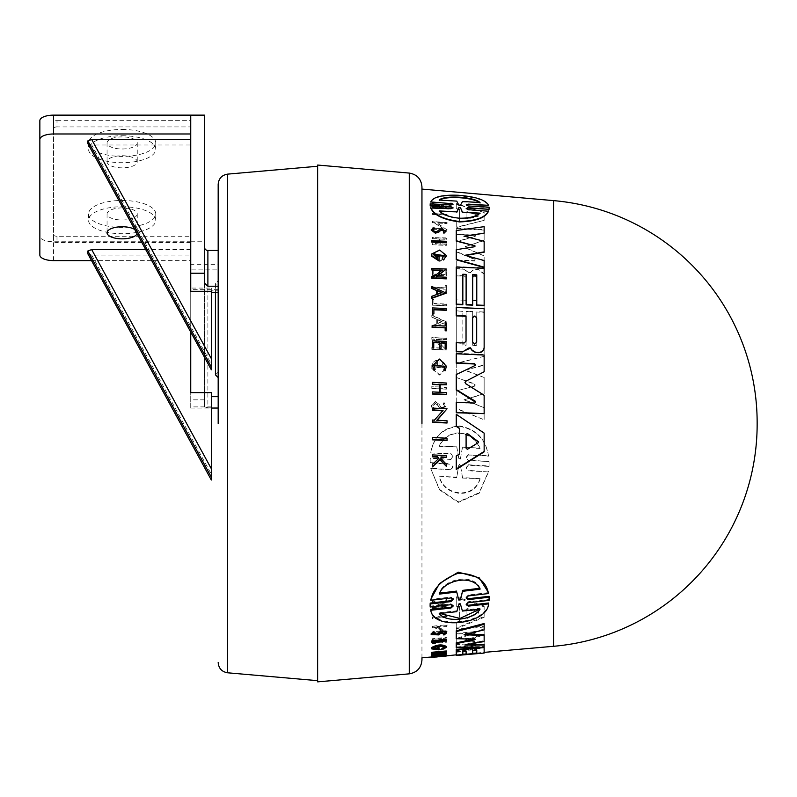 <?xml version="1.0" encoding="UTF-8"?>
<svg xmlns="http://www.w3.org/2000/svg" width="797" height="797" viewBox="0 0 797 797"><rect width="100%" height="100%" fill="white"/><g stroke="black" fill="none" stroke-linecap="round" stroke-linejoin="round"><path stroke-width="0.6" stroke-dasharray="3.98 2.99" d="M421.952 657.824L421.952 189.088M218.179 423.456L218.179 184.376L218.179 423.456M432.522 437.463L447.047 438.639L447.047 440.592M433.897 309.435L433.897 314.197M432.522 307.921L446.33 308.877L446.33 310.332M432.522 325.465L445.164 326.372M445.164 322.934L446.33 323.333L446.33 330.825M443.929 369.928L445.035 366.251M433.957 365.753L435.162 369.659M432.522 366.042L439.575 359.397L446.469 366.68M432.522 464.382L438.689 458.504M432.522 454.888L446.33 456.093L446.33 457.637M441 459.002L446.33 464.761L446.33 466.773M433.747 342.292L433.747 348.06M432.522 340.817L446.33 341.783L446.33 348.628M441.05 342.62L441.05 348.389M432.522 384.453L432.522 382.729L446.33 383.377L446.33 385.1M440.183 392.652L446.33 392.941L446.33 394.704M432.522 391.915L439.366 392.612M432.522 420.029L434.415 420.517L443.042 410.435M432.522 408.094L447.047 409.19M437.164 420.258L447.047 421.145L447.047 423.018M459.58 454.38L456.253 455.984M456.253 414.33L484.148 433.518L484.148 451.859M431.815 256.275L431.815 254.283L439.655 250.417L446.39 255.947M442.225 258.646L444.138 255.478M433.927 255.02L437.583 259.105M437.583 256.325L439.037 256.754L439.037 260.978M432.721 230.034L435.321 232.176L437.453 231.578L439.715 229.656L446.33 231.269M443.331 232.316L444.616 230.811M431.147 230.343L433.986 228.032L434.495 228.978M431.815 240.634L446.33 241.69L446.33 242.776M456.253 267.035L484.148 268.639L484.148 305.679M472.681 274.676L472.681 305.181M462.838 274.238L462.838 304.743M465.677 255.528L484.148 260.878L484.148 267.493M456.253 266.955L484.148 268.2L484.148 255.927L465.657 248.006L465.657 246.482L484.148 240.604L484.148 230.084L456.282 228.649L456.253 234.328L474.763 235.264L475.191 236.4L456.253 241.929L456.253 251.812L475.191 259.732L474.763 260.998L456.253 260.151L456.253 266.955L456.253 259.443M456.253 249.73L474.444 247.06L475.171 246.054M474.444 246.691L474.444 245.725M456.253 230.532L484.148 227.055L484.148 233.541M464.98 236.38L484.148 241.621L484.148 252.231M430.171 205.965L430.181 204.241L450.953 205.427L453.075 204.162M430.759 202.408C433.16 197.377 442.335 195.175 458.265 195.803C475.929 197.188 486.011 200.515 488.501 205.795M466.195 204.919L468.317 206.423L489.089 207.628L489.089 209.292M466.185 208.545L468.327 210.109L488.501 211.235M430.759 208.037L450.933 209.153L453.075 207.808M431.815 276.589L433.707 277.017L441.887 270.432M431.815 268.38L446.33 269.376M436.547 276.798L446.33 277.575L446.33 278.86M431.815 288.464L431.815 286.8L446.32 293.147M431.815 298.317L431.815 296.614L436.766 294.84M456.253 315.871L456.253 343.009L464.073 343.348L466.036 341.574M456.253 304.454L456.253 307.772L484.148 308.997L484.148 347.691M456.253 374.57L475.191 365.783L475.679 364.807M456.253 353.788L484.148 355.392L484.148 372.109M465.657 381.673L464.99 382.799L465.657 383.995L484.148 395.611L484.148 414.032M456.253 402.615L474.763 403.431L475.679 402.266M453.075 606.148L453.075 605.272L450.933 603.807L430.171 606.138L430.121 605.082M453.075 599.553L453.075 598.647L450.953 597.033L430.759 599.384M488.501 592.609L468.327 594.99L466.195 597.122L466.195 598.029M489.149 597.919L489.089 599.493L468.327 601.845L466.185 603.807L466.185 604.694M488.501 603.01C487.953 623.254 433.518 630.138 430.759 609.406M446.33 639.513L446.33 640.15L431.815 641.515L431.815 640.878M446.33 632.459L443.949 634.302L443.331 633.655L444.616 632.619L440.88 632.429L438.788 634.143L431.147 633.784M434.495 632.25L432.721 634.392M446.32 655.084L431.815 656.758L436.766 656.09L431.815 655.762M438.729 652.683L442.325 651.657L431.815 652.275M446.33 650.97L436.118 653.789L440.193 653.43M446.33 652.882L431.815 654.168M439.037 647.622L439.037 649.166L431.815 648.22L431.815 648.937M431.815 648.15L431.815 647.423M446.39 646.506L443.63 648.34L442.225 648.001M443.979 647.074L444.138 646.706C440.671 645.062 437.274 645.371 433.927 647.642L433.927 648.35M437.583 648.469L437.583 647.752M472.681 654.038L472.681 653.351L466.115 653.929L472.681 653.381M466.115 650.322L466.115 651.029L466.115 650.322L462.838 650.621L462.838 651.318L462.838 650.621M462.838 654.895L462.838 654.207L456.253 654.785L462.838 654.247M456.253 650.113L456.253 649.406M479.117 647.353L484.148 646.905L484.148 652.344L476.775 652.992L476.775 653.679M476.775 649.376L476.775 650.073L476.775 649.376L472.681 649.744L472.681 650.442L472.681 649.744M456.253 631.593L456.253 630.826M484.148 623.513L484.148 629.102L464.053 633.974L466.733 634.093M484.148 634.811L484.148 640.649L464.88 644.355L468.696 644.355M484.148 644.315L484.148 646.556L456.253 646.915L456.253 647.632M456.253 643.548L456.253 642.82M474.414 639.174L475.171 638.736L474.444 638.437L456.253 637.949L456.253 638.696M446.33 654.985L446.33 654.198L432.522 655.752L446.33 654.985L446.33 655.672L432.522 656.887L446.33 655.682L431.815 656.957M476.775 653.022L484.148 652.374L484.148 648.419L478.718 647.812L470.389 649.435L456.253 649.824L456.253 651.548L466.036 651L466.036 653.779L456.253 654.636L456.253 655.513M475.689 632.011L475.191 633.197L475.689 632.768L474.763 632.429L474.763 631.672L475.689 632.768M475.689 645.032L474.763 645.371L474.763 646.078L475.689 645.749L475.689 645.032L475.689 645.749M475.171 638.736L475.171 639.473M444.138 646.706L444.138 647.423M443.63 648.34L443.63 649.047M444.616 632.619L444.616 633.386M443.949 634.302L443.949 635.06M445.035 646.985C441.408 649.246 437.712 649.585 433.957 647.991L435.162 646.875L433.957 648.708C437.712 650.292 441.399 649.953 445.035 647.692L443.929 646.108L445.035 647.692M433.957 647.991L433.957 648.708M435.162 646.875L434.046 646.706L432.522 648.12C437.244 650.103 441.897 649.675 446.469 646.855L446.469 647.562L445.075 646.467L443.929 646.835M432.522 648.12L432.522 648.838C437.244 650.81 441.897 650.382 446.469 647.562M446.469 646.855L445.075 645.749L445.075 646.467M489.089 599.493L489.089 600.39M456.253 307.772L484.148 308.997L484.148 274.258L478.718 269.864L475.54 269.715L472.173 270.98L470.389 272.793L462.728 268.808L456.253 268.519L456.253 275.473L464.073 275.822L466.036 277.794L466.036 300.29L456.253 299.861L466.036 300.29M468.566 272.385L462.728 268.808M435.321 401.857L431.147 406.251L433.986 410.794L431.147 405.872L435.321 401.479L438.788 403.68L440.88 407.247L444.616 406.181L443.331 404.029L444.616 406.56L440.88 407.636L438.788 404.059L435.321 401.857M433.986 410.794L434.495 409.15L432.721 406.331L435.321 403.581L437.453 404.916L435.321 403.202L432.721 405.942L434.495 408.761L433.986 410.405M459.63 426.335C443.441 427.61 433.817 436.477 430.759 452.925L450.933 453.603L453.075 456.84L450.933 459.431L430.171 458.265L430.181 463.057L450.953 464.243L453.075 467.112L450.953 469.762L430.759 468.576L439.436 489.826L458.265 502.419L479.186 493.204L488.501 471.963L468.327 470.778L466.195 467.869L468.317 465.239L489.089 466.434L489.089 461.583L468.327 460.407L466.185 457.578L468.327 455.007L488.501 456.123C485.662 439.346 476.038 429.414 459.63 426.335M488.501 456.123L488.501 455.685C485.652 438.918 476.028 429.005 459.63 425.937C443.451 427.202 433.827 436.059 430.759 452.497M468.327 455.007L488.501 455.685M468.327 465.239L466.195 467.421L468.317 470.778M478.15 613.461L478.15 612.405L467.371 609.446L466.096 610.153L466.096 618.014L467.371 618.372L478.15 613.461L478.15 612.624L467.371 617.555L466.096 617.197L466.096 618.014M466.096 610.153L466.096 609.297L467.371 608.599L478.15 611.558L478.608 612.883M478.608 612.046L478.15 612.624M476.696 342.571L474.643 344.434L472.601 342.043M458.793 205.088L459.63 205.925L460.467 205.178M439.735 211.374L439.227 211.344C443.451 215.329 450.255 217.75 459.63 218.627C469.214 218.677 476.008 216.983 480.043 213.556L480.043 213.128M472.601 298.795L472.601 277.645L474.643 276.141L476.696 277.834L474.643 275.792L472.601 277.296L472.601 298.795C473.966 301.087 475.331 301.146 476.696 298.975L476.696 277.486M467.371 211.703L466.096 212.022L466.096 218.029L467.371 218.517L478.15 215.997L478.15 215.2L467.371 211.703L478.15 215.618L478.15 216.415L467.371 218.926L466.096 218.029M466.096 212.022L467.371 212.132M466.096 448.631L467.371 449.638L478.15 443.192L478.608 441.867M460.467 465.328L459.63 464.292L458.793 465.229L456.741 477.234L439.227 476.178C443.799 495.744 473.647 499.948 480.043 478.638L462.519 477.582L460.467 465.328L459.63 464.741L458.793 465.687L456.741 477.234M456.811 446.838L439.227 446.31C443.451 437.782 450.255 433.438 459.63 433.259C469.214 434.534 476.008 439.615 480.043 448.522L480.043 448.093C476.018 439.207 469.214 434.126 459.63 432.861C450.285 433 443.491 437.344 439.227 445.892L456.811 446.838L458.813 458.444L460.457 458.534L462.449 447.137L480.043 448.093M317.634 423.456L317.634 680.668L317.634 423.456M218.179 399.915L218.179 250.447M218.179 407.855L207.887 407.855L207.887 250.447M218.179 286.352L218.179 372.089L218.179 286.352L215.439 283.612L215.439 292.439L215.439 283.612L218.179 280.863L218.179 377.579L218.179 280.863M218.179 289.66L190.742 289.66L190.742 332.229L190.742 144.994L91.695 144.994L211.325 364.139L211.325 288.076L190.742 288.076L190.742 264.674L218.179 264.674L218.179 396.647M211.325 288.076L211.325 290.238L218.179 290.238L218.179 264.674M211.325 392.662L211.325 406.888L190.742 406.888L190.742 408.054L190.742 241.75L204.46 241.75L204.46 406.839L204.46 283.065M218.179 372.089L215.439 374.829M211.325 365.146L211.325 366.59M211.325 366.74L211.325 369.918M91.695 144.994L87.929 143.888M122.16 207.897A15.093 6.057 180 0 0 107.067 213.945A15.093 6.057 180 0 0 122.16 220.002A15.093 6.057 180 0 0 137.243 213.945A15.093 6.057 180 0 0 122.16 207.897M122.16 167.838A15.093 6.057 -0 0 1 107.067 161.791A15.093 6.057 -0 0 1 122.16 155.734A15.093 6.057 -0 0 1 137.243 161.791A15.093 6.057 -0 0 1 122.16 167.838M122.16 136.885A15.093 6.057 180 0 0 107.067 142.942A15.093 6.057 180 0 0 122.16 148.989A15.093 6.057 180 0 0 137.243 142.942A15.093 6.057 180 0 0 122.16 136.885M122.16 200.465A33.604 13.489 -0 0 1 155.764 213.945A33.604 13.489 -0 0 1 122.16 227.434A33.604 13.489 -0 0 1 88.547 213.945A33.604 13.489 -0 0 1 122.16 200.465M122.16 206.742A33.604 13.489 -0 0 1 155.764 220.231A33.604 13.489 -0 0 1 122.16 233.72A33.604 13.489 -0 0 1 88.547 220.231A33.604 13.489 -0 0 1 122.16 206.742M122.16 129.453A33.604 13.489 -0 0 1 155.764 142.942A33.604 13.489 -0 0 1 122.16 156.421A33.604 13.489 -0 0 1 88.547 142.942A33.604 13.489 -0 0 1 122.16 129.453M122.16 135.739A33.604 13.489 -0 0 1 155.764 149.218A33.604 13.489 -0 0 1 122.16 162.708A33.604 13.489 -0 0 1 88.547 149.218A33.604 13.489 -0 0 1 122.16 135.739M475.191 632.439L456.253 638.447L456.253 643.627L475.191 644.853M474.763 645.371L456.253 647.044L456.253 649.276L484.148 646.775L484.148 642.332L465.657 640.698L465.657 639.891L484.148 634.163L484.148 626.253L456.282 628.953L456.253 633.426L474.763 631.672M484.148 642.332L484.148 643.049L465.657 641.426L465.657 639.891L465.657 640.629L484.148 634.91L484.148 627.03L456.282 629.73L456.253 634.193L474.763 632.429M459.58 606.308L459.58 620.953L456.253 622.357L456.253 628.056L484.148 616.479L484.148 605.979L456.253 596.823L456.253 605.292L459.58 606.308L459.58 621.75L456.253 623.154L456.253 622.357M432.522 627.129L434.415 626.93L443.042 630.845L432.522 631.872L432.522 632.698L447.047 631.274L436.836 626.691L447.047 625.665L447.047 624.738L432.522 626.203L432.522 627.916L434.415 627.727L443.042 631.613L443.042 630.845M446.33 641.595L446.33 640.997L440.183 641.565L440.183 638.676L446.33 638.088L446.33 637.401L432.522 638.716L432.522 639.393L439.366 638.756L439.366 641.645L432.522 642.282L432.522 642.89L446.33 641.595L446.33 642.332L446.33 641.724L440.183 642.302L440.183 641.565M439.356 651.886L439.356 652.932L433.747 653.43L433.747 652.384L432.522 652.494L432.522 653.789L446.33 652.564L446.33 651.269L445.164 651.368L445.164 652.414L441.05 652.783L441.05 651.737L439.356 651.886L439.356 652.594L441.05 652.434L441.05 653.48L445.164 653.112L445.164 652.066L446.33 651.966L446.33 653.261L446.33 652.564M432.522 601.735L438.908 605.172L437.414 606.288L432.522 606.836L432.522 607.792L446.33 606.268L446.33 605.292L441 605.889L441 604.843L446.33 600.719L446.33 599.394L439.874 604.445L432.522 600.37L432.522 602.632L432.522 601.277L439.874 605.322L446.33 600.3L446.33 601.625L441 605.72L441 606.766L446.33 606.168L446.33 607.135L446.33 606.268M445.075 645.749L443.929 646.108M432.522 618.024L447.047 616.499L447.047 615.404L432.522 616.938L432.522 618.851L447.047 617.326L447.047 615.404M484.148 255.927L465.657 247.638L465.657 246.114L464.99 246.841L484.148 240.226L484.148 229.695L456.282 228.271L456.253 233.949L474.763 235.264M474.763 234.886L475.191 236.022L475.689 235.513L475.191 236.4L456.253 241.561L456.253 251.444L475.191 259.374L475.689 260.36L475.191 259.374L474.763 260.639L456.253 260.151M462.728 269.157L456.253 268.868L456.253 275.822L464.073 276.17M456.253 221.656L456.253 227.603L484.148 220.361L484.148 212.54L456.253 204.092L456.253 208.655L459.58 209.681L459.58 220.819L456.253 221.257L456.253 227.215L484.148 220.361M447.047 229.905L436.836 223.04L447.047 223.559L447.047 222.612L432.522 221.875L432.522 222.831L434.415 222.921L443.042 228.699L432.522 228.191L432.522 229.197L447.047 229.905L436.836 222.652L447.047 223.559M446.33 239.339L446.33 238.263L432.522 237.606L432.522 238.692L439.366 239.01L439.366 243.952L432.522 243.633L432.522 244.759L446.33 245.396L446.33 244.28L440.183 243.992L440.183 239.05L446.33 239.339L446.33 237.895L432.522 237.606M446.33 204.899L446.33 204.211L439.874 206.164L432.522 203.105L432.522 203.803L438.908 206.463L432.522 206.662L432.522 207.25L446.33 208.017L446.33 207.439L441 207.14L441 206.523L446.33 204.44L441 206.084L441 206.702L446.33 207.001L446.33 208.017M435.162 253.835L434.046 253.147L432.522 256.206L439.575 261.635L446.469 256.843L445.075 253.775L443.929 254.333L445.035 256.773L433.957 256.275L435.162 253.835L434.046 252.788L432.522 255.847L439.575 261.277L446.469 256.485L445.075 253.775M446.33 292.051L446.33 285.346L445.164 285.296L445.164 287.866L432.522 287.309L432.522 288.653L445.164 289.201L445.164 292.001L446.33 292.051L445.164 291.652L445.164 289.201M446.33 304.384L433.897 303.836L433.897 299.552L432.522 299.493L432.522 305.211L446.33 305.819L446.33 304.036L433.897 303.488L433.897 299.552M447.047 215.23L447.047 214.373L432.522 213.606L432.522 214.473L447.047 215.23L447.047 213.955L432.522 213.606M456.253 391.317L456.253 408.632L484.148 419.81L484.148 407.725L464.053 399.875L484.148 393.937L484.148 377.489L464.88 370.346L484.148 365.175L484.148 356.319L456.253 363.651L456.253 377.459L474.444 384.154L475.171 385.21L474.444 386.216L456.253 390.948L456.253 408.253L484.148 419.81M456.253 351.676L456.253 353.579L484.148 354.834L484.148 312.344L476.775 312.025L476.775 345.788L472.681 345.599L472.681 311.846L466.115 311.557L466.115 345.31L462.838 345.161L462.838 311.418L456.253 310.78L456.253 353.23L484.148 354.476L484.148 312.006L476.775 311.677L476.775 345.43L472.681 345.25L472.681 311.497L466.115 311.209L466.115 345.31M439.037 360.224C435.172 360.344 432.761 362.227 431.815 365.863L431.815 368.662L439.655 375.088L446.39 367.925L443.63 362.037L442.225 363.731L444.138 367.825L433.927 367.357L437.583 362.615L437.583 365.933L439.037 365.992L439.037 359.875L439.037 365.634L437.583 365.574L437.583 362.256L433.927 366.999L444.138 367.467L442.225 363.731M433.707 339.353L442.325 348.259L431.815 347.791L431.815 349.375L446.33 350.022L436.118 339.462L446.33 339.911L446.33 338.376L431.815 337.739L431.815 339.273L433.707 339.004L442.325 347.91L431.815 347.791M431.815 325.953L431.815 327.816L446.32 322.137L431.815 315.293L431.815 317.106L436.766 319.438L436.766 324.01L431.815 325.604L431.815 327.467L446.32 322.137M437.453 404.916L439.715 408.632L446.33 406.639L443.949 402.764L443.331 404.408M446.33 389.165L446.33 387.442L431.815 386.764L431.815 388.488L446.33 389.165L446.33 387.073L431.815 386.764M430.759 452.925L450.933 454.041M433.747 269.924L432.522 269.864L432.522 275.413L446.33 276.021L446.33 270.482L445.164 270.432L445.164 274.806L441.05 274.616L441.05 270.243L439.356 270.173L439.356 274.547L433.747 274.298L433.747 269.565L433.747 273.949L439.356 274.198L439.356 269.824L441.05 269.894L441.05 274.268L445.164 274.457L445.164 270.083L446.33 270.133L446.33 276.021M456.253 643.627L456.253 644.355L475.191 645.56M456.253 638.447L456.253 644.355M475.191 633.197L456.253 639.184M456.253 633.426L456.253 634.193M456.282 628.953L456.282 629.73M484.148 626.253L484.148 627.03M484.148 634.163L484.148 634.91M484.148 646.775L484.148 643.049M456.253 649.276L456.253 649.983L484.148 647.483M456.253 647.044L456.253 649.983M474.763 646.078L456.253 647.762M464.88 644.355L464.88 645.072M484.148 640.649L484.148 641.376M464.053 633.974L464.053 634.731M484.148 629.102L484.148 629.869M456.253 651.548L456.253 650.531L470.389 650.133L478.718 648.519L484.148 649.117L484.148 648.419M456.253 649.824L456.253 650.531M462.728 649.246L462.728 649.953M468.566 649.515L468.566 650.213M475.54 648.1L475.54 648.798M484.148 652.374L484.148 649.117M466.036 653.779L466.036 654.467L456.253 655.323M466.036 651L466.036 654.467M466.036 651.697L464.073 651.548L464.073 650.85M456.253 652.245L464.073 651.548M466.115 653.929L466.115 654.616M484.148 652.344L484.148 653.032M456.253 654.785L456.253 655.473M459.58 620.953L459.58 621.75M456.253 605.292L456.253 606.168L459.58 607.175M456.253 596.823L456.253 606.168M484.148 605.979L484.148 606.836L456.253 597.74M484.148 616.479L484.148 606.836M456.253 628.056L456.253 628.833L484.148 617.296M456.253 623.154L456.253 628.833M439.037 649.166L439.037 649.874M434.415 626.93L434.415 627.727M432.522 626.203L432.522 627.916M447.047 624.738L447.047 625.535L432.522 627M436.836 626.691L436.836 627.478L447.047 626.452M447.047 631.274L447.047 632.041L436.836 627.478M432.522 632.698L432.522 633.466L447.047 632.041M432.522 631.872L432.522 633.466M443.042 631.613L432.522 632.649M431.815 653.301L431.815 652.604M442.325 651.657L442.325 652.364M431.815 654.417L431.815 655.114M446.33 653.132L446.33 653.829M436.118 653.789L436.118 654.486M431.815 655.951L431.815 656.648M431.815 656.758L431.815 657.445M446.33 640.997L446.33 641.724M432.522 642.89L432.522 643.617L446.33 642.332M432.522 642.282L432.522 643.617M439.366 641.645L439.366 642.382L432.522 643.02M439.366 638.756L439.366 642.382M432.522 639.393L432.522 640.14L439.366 639.493M432.522 638.716L432.522 640.14M446.33 637.401L446.33 638.148L432.522 639.463M440.183 638.676L440.183 639.413L446.33 638.835M440.183 642.302L440.183 639.413M433.747 653.43L433.747 654.128L439.356 653.63L439.356 652.594M439.356 652.932L439.356 653.63M441.05 651.737L441.05 652.434M441.05 652.783L441.05 653.48M445.164 652.414L445.164 653.112M445.164 651.368L445.164 652.066M446.33 651.269L446.33 651.966M432.522 653.789L432.522 654.486L446.33 653.261M432.522 652.494L432.522 654.486M433.747 652.384L433.747 653.092L432.522 653.201M433.747 654.128L433.747 653.092M437.414 606.288L437.414 607.165L438.908 606.049L432.522 602.632M438.908 605.172L438.908 606.049M432.522 600.37L432.522 601.277M439.874 604.445L439.874 605.322M446.33 599.394L446.33 600.3M446.33 600.719L446.33 601.625M441 604.843L441 605.72M441 605.889L441 606.766M446.33 605.292L446.33 606.168M432.522 607.792L432.522 608.669L446.33 607.135M432.522 606.836L432.522 608.669M437.414 607.165L432.522 607.712M434.046 646.706L434.046 647.423L435.162 647.592M434.046 647.423L432.522 648.838M432.522 655.911L432.522 656.598L445.164 655.493L445.164 654.795M432.522 655.752L432.522 656.598M445.164 654.636L445.164 655.333L432.522 656.449M445.164 654.307L445.164 655.333M446.33 654.198L446.33 654.895L445.164 654.995M445.164 655.084L445.164 655.782L446.33 655.672L446.33 654.895M432.522 656.748L432.522 657.435L433.897 657.445L433.897 656.758M433.897 656.628L433.897 657.316M446.33 655.682L446.33 656.349L433.897 657.445M431.815 642.252L431.815 641.515M446.33 640.15L446.33 640.888M447.047 616.499L447.047 617.326M432.522 616.938L432.522 618.851M447.047 616.24L432.522 617.775M430.171 606.138L430.171 607.015M456.253 299.513L456.253 307.433L484.148 308.997L484.148 273.909L478.718 269.506L475.54 269.366L472.173 270.631L470.389 272.793M484.148 268.2L484.148 255.568M456.253 266.596L484.148 267.852M466.036 277.794L466.036 299.951M466.036 277.446L464.073 275.822M468.566 272.036L470.389 272.435M459.58 220.819L456.253 221.257M459.58 209.681L459.58 220.42M456.253 208.655L459.58 209.252M456.253 204.092L456.253 208.216M484.148 212.54L456.253 203.633M484.148 219.962L484.148 212.102M432.522 229.197L447.047 229.526M432.522 228.191L432.522 228.809M443.042 228.699L432.522 227.803M434.415 222.921L443.042 228.321M432.522 222.831L434.415 222.532M432.522 221.875L432.522 222.433M447.047 222.612L432.522 221.486M447.047 223.16L447.047 222.214M440.183 239.05L446.33 238.97M440.183 243.992L440.183 238.682M446.33 244.28L440.183 243.623M446.33 245.396L446.33 243.912M432.522 244.759L446.33 245.028M432.522 243.633L432.522 244.39M439.366 243.952L432.522 243.264M439.366 239.01L439.366 243.583M432.522 238.692L439.366 238.642M432.522 237.237L432.522 238.313M439.874 206.164L446.33 203.753L446.33 204.44M432.522 207.25L446.33 207.579M437.414 206.941L432.522 206.224M438.908 206.463L437.414 206.503M432.522 203.803L438.908 206.025M439.874 205.716L432.522 202.647M435.162 253.476L433.957 255.917L445.035 256.415L443.929 254.333M445.075 253.416L443.929 253.974M445.164 285.296L446.33 284.997L446.33 291.702M432.522 288.653L445.164 288.863M432.522 287.309L432.522 288.305M445.164 287.866L432.522 286.96M445.164 284.947L445.164 287.518M446.33 305.819L446.33 304.036M432.522 305.211L446.33 305.47M432.522 299.493L432.522 304.862M433.897 299.204L432.522 299.144M432.522 214.473L447.047 214.821M432.522 213.188L432.522 214.054M474.444 386.216L456.253 390.948M474.444 385.848L475.171 384.851L474.444 384.154M456.253 377.459L474.444 383.785M456.253 363.651L456.253 377.091M484.148 356.319L456.253 363.293M484.148 365.175L484.148 355.96M464.88 370.346L484.148 364.817M484.148 377.489L464.88 369.987M484.148 393.937L484.148 377.13M464.053 399.875L484.148 393.569M484.148 407.725L464.053 399.496M484.148 419.411L484.148 407.347M462.838 311.418L456.253 310.78M462.838 345.161L462.838 311.069M466.115 344.962L462.838 344.812M431.815 368.662L431.815 365.514C432.761 361.868 435.162 359.985 439.037 359.875M443.63 362.037L442.225 363.372M431.815 368.304L439.655 374.729L446.39 367.566L443.63 361.679M431.815 339.273L433.707 339.004M431.815 337.739L431.815 338.924M446.33 338.376L431.815 337.39M446.33 339.911L446.33 338.028M436.118 339.462L446.33 339.562M446.33 350.022L436.118 339.114M431.815 349.375L446.33 349.674M431.815 347.442L431.815 349.026M436.766 324.01L431.815 325.604M436.766 319.438L436.766 323.672M431.815 317.106L436.766 319.089M431.815 315.293L431.815 316.758M446.32 321.789L431.815 314.954M443.949 402.764L443.331 404.029M437.453 404.537L439.715 408.243L446.33 406.261L443.949 402.385M431.815 388.488L446.33 388.797M431.815 386.396L431.815 388.119M430.181 463.057L430.171 458.265M450.933 459.431L430.171 457.827M450.933 458.982L453.075 456.402L450.933 453.603M468.327 454.569L466.185 457.139L468.327 460.407M489.089 461.583L468.327 459.969M489.089 466.434L489.089 461.144M468.327 464.79L489.089 465.986M488.501 471.963L468.327 470.32M430.759 468.576L439.446 489.338L458.275 501.881L479.176 492.705L488.501 471.505M450.953 469.762L430.759 468.128M450.953 469.303L453.075 466.653L450.953 464.243M430.181 462.609L450.953 463.794M432.522 275.413L432.522 269.516L433.747 269.565M432.522 275.065L446.33 275.672M476.696 650.661L472.601 651.029L472.601 653.819L476.696 653.46L476.696 649.963L476.696 653.46M478.15 215.997L478.15 215.2L478.15 215.997M442.066 321.609L437.613 319.487L437.613 323.343L442.066 321.609L437.613 323.682L437.613 319.487M317.634 681.863L317.634 165.049M472.601 653.819L472.601 651.029M472.601 650.332L476.696 649.963M476.696 652.773L472.601 653.132M466.096 617.197L466.096 609.297M437.613 656.379L437.613 655.692L437.613 656.379M437.613 655.991L442.066 655.463L442.066 656.15M442.066 655.463L437.613 655.692M439.227 594.124L439.844 593.107M479.435 588.325L480.043 588.246L480.043 589.202M480.043 588.246C473.667 572.814 443.78 578.562 439.227 593.187M456.811 611.668L456.811 610.821L439.227 612.714L439.227 613.56M460.457 604.246L462.449 610.203L480.043 608.3L480.043 609.157M462.449 610.203L462.449 611.06M460.457 603.369L458.813 603.548L458.813 604.435M456.811 610.821L458.813 603.548M472.601 317.754L472.601 342.391M437.613 294.541L442.066 292.619M439.227 200.067L456.741 201.113M458.793 205.536L456.741 201.591M462.519 201.462L460.467 205.636M462.519 201.94L480.043 202.528M480.043 203.006L479.256 202.478M439.974 200.107L439.227 200.535M480.043 213.556L479.525 213.526M476.696 277.834L476.696 298.975M476.696 299.323C475.331 301.495 473.966 301.435 472.601 299.144M466.096 218.438L466.096 212.45M437.613 319.836L442.066 321.948M439.227 476.178L456.741 477.712M462.519 477.582L460.467 465.787M462.519 478.061L480.043 478.638M480.043 479.117C473.667 500.466 443.78 496.262 439.227 476.656M480.043 448.522L462.449 447.137M460.457 458.534L462.449 447.565M460.457 458.982L458.813 458.444M456.811 447.256L458.813 458.883M218.179 286.223L218.179 290.238M211.325 291.294L211.325 290.238M204.46 406.839L207.887 407.855M190.742 289.66L190.742 269.894L218.179 269.894L190.742 269.894L190.742 264.674M190.742 291.294L190.742 139.495M190.742 406.888L190.742 255.09L91.695 255.09L87.859 253.715M91.695 255.09L211.325 474.235L211.325 406.888M211.325 479.884L211.325 477.124M190.742 144.994L190.742 288.076M190.742 249.591L145.632 249.591M134.593 229.367A15.093 6.057 -0 0 1 137.243 232.794A15.093 6.057 -0 0 1 137.024 233.82M91.545 260.599L190.742 260.599L190.742 255.09M190.742 115.137L190.742 133.986M204.46 241.75L204.46 115.137M39.85 120.646L39.85 236.241A13.718 5.509 180 0 0 53.568 241.75L190.742 241.75L190.742 260.599M56.995 120.646L190.742 120.646L190.742 236.241L56.995 236.241A3.427 1.375 -0 0 1 53.568 234.866L53.568 122.021A3.427 1.375 -0 0 1 56.995 120.646L56.995 126.932L190.742 126.932L190.742 236.241M190.742 120.646L190.742 126.932M53.568 122.021L53.568 128.307A3.427 1.375 -0 0 1 56.995 126.932M190.742 242.527L56.995 242.527A3.427 1.375 -0 0 1 53.568 241.152L53.568 128.307M53.568 234.866L53.568 241.152L53.568 234.866M409.269 673.844L409.269 173.079M227.573 672.788L227.573 174.135M474.444 638.437L474.444 639.164M440.88 632.429L440.88 633.197M450.933 603.807L450.933 604.694M450.953 597.033L450.953 597.949M553.536 646.297L553.536 200.615M470.389 650.133L470.389 649.435M472.173 648.788L472.173 649.485M478.718 647.812L478.718 648.519M438.788 634.143L438.788 634.91M468.327 602.731L468.327 601.845M468.327 595.917L468.327 594.99M467.371 608.599L467.371 609.446M478.15 611.558L478.15 612.405M467.371 617.555L467.371 618.372M204.46 399.835L190.742 399.835M53.568 260.599L53.568 241.75M56.995 236.241L56.995 242.527M107.067 213.945L107.067 232.794M107.067 142.942L107.067 161.791M155.764 213.945L155.764 220.231M155.764 142.942L155.764 149.218M757.15 424.223L757.15 422.689M464.99 640.36L464.99 641.087M190.742 408.054L211.325 408.054M137.243 213.945L137.243 232.794M137.243 142.942L137.243 161.791M88.547 213.945L88.547 220.231M88.547 142.942L88.547 149.218"/><path stroke-width="1.2" d="M553.536 200.615L553.536 646.297A222.911 222.911 0 0 0 757.15 424.223L757.15 422.689A222.911 222.911 0 0 0 553.536 200.615L421.952 189.088L421.952 186.926C421.284 179.046 417.06 174.423 409.269 173.079L317.634 165.049L317.634 681.863L409.269 673.844C417.06 672.489 421.284 667.866 421.952 659.986L421.952 657.824L431.815 656.957M421.952 423.456L421.952 186.926L421.952 423.456M218.179 423.456L218.179 184.376L218.179 423.456M757.15 424.223A222.911 222.911 0 0 0 757.15 423.456A222.911 222.911 0 0 0 757.15 422.689M447.047 440.183L432.522 439.416L432.522 437.463L447.047 438.22L447.047 440.592L432.522 439.824L432.522 437.872M432.522 314.138L433.897 313.849L432.522 314.138L432.522 308.27M432.522 313.789L432.522 307.921L446.33 308.529L446.33 310.332L433.897 309.784M432.522 327.308L432.522 325.465L445.164 326.023L445.164 322.934L446.33 322.984L446.33 330.825L445.164 330.775L445.164 327.866L432.522 327.308L432.522 325.814M445.164 326.023L445.164 323.283M445.035 366.441L434.046 365.086M434.046 370.515L435.162 369.3L434.046 370.515L432.522 365.684L439.575 359.048L446.469 366.321L445.075 370.485L443.929 369.569L445.075 370.485M446.469 366.321L445.075 370.844M438.908 458.733L437.414 457.139L432.522 456.87L432.522 455.326M446.33 457.199L441 457.339L441 458.564L441 456.9L446.33 457.199L446.33 455.655L432.522 454.888L432.522 456.432L437.414 456.701L438.908 458.295L432.522 464.382L432.522 466.444L432.522 464.83M446.33 466.315L439.874 459.769L432.522 466.893L439.874 459.331L446.33 466.315L446.33 464.302L441 458.564M432.522 341.166L432.522 348.01L433.747 348.06L433.747 342.292L439.356 342.551L439.356 347.96L441.05 348.389L439.356 348.309L439.356 342.899L433.747 342.65M441.05 348.04L441.05 342.62L445.164 342.8L445.164 348.219L446.33 348.269L445.164 348.568L445.164 343.148L441.05 342.969M440.183 392.273L440.183 384.443L446.33 384.732L440.183 384.812L440.183 392.273L446.33 392.562L446.33 394.326L432.522 393.668L432.522 392.283M446.33 394.326L432.522 394.047L432.522 391.915L439.366 392.234L439.366 384.772L432.522 384.453L432.522 382.361L446.33 383.008L446.33 384.732M443.042 410.824L432.522 410.306L432.522 408.482M447.047 408.801L436.836 420.238L447.047 420.756L447.047 423.018L432.522 422.29L432.522 420.029L434.415 420.119L443.042 410.435L432.522 409.927L432.522 408.094L447.047 408.801L436.836 420.637M447.047 422.619L432.522 421.892L432.522 420.417M459.58 428.607L456.253 425.957L456.253 414.33L484.148 433.11L484.148 451.859L456.253 469.463L456.253 455.984L459.58 453.941L459.58 428.607L456.253 426.365L456.253 414.719M484.148 451.431L456.253 468.995L456.253 456.422M437.583 258.746L437.583 256.325L439.037 256.395L439.037 260.978L431.815 256.275L431.815 253.924L439.655 250.049L446.39 255.588L443.63 260.001L442.225 258.288L444.138 255.478L433.927 255.02L437.583 258.746L437.583 256.684M444.128 255.668L434.285 254.044M434.495 228.59L432.721 230.034L435.321 231.797L437.453 231.2L439.715 229.277L446.33 230.891L443.949 233.302L443.331 231.937L444.616 230.811L440.88 229.925L438.788 231.788L435.321 232.794L431.147 229.954L433.986 227.643L434.495 228.978L433.179 229.526M444.587 231L440.88 230.303L438.788 232.166L435.321 233.172L431.147 229.954M446.33 242.408L431.815 241.73L431.815 240.634L446.33 241.312L446.33 242.776L431.815 242.099L431.815 241.003M456.253 299.861L456.253 267.035L484.148 268.28L484.148 305.679L476.775 305.361L476.775 274.855L472.681 274.676L472.681 305.181L466.115 304.892L466.115 274.387L462.838 274.238L462.838 304.743L456.253 304.454L456.253 267.384M476.775 275.214L472.681 275.025M466.115 274.736L462.838 274.586M464.053 236.52L484.148 233.162L464.053 236.141L484.148 241.252L484.148 252.231L464.88 255.668M484.148 251.862L464.88 255.309L484.148 260.519L484.148 267.493L456.253 259.802L456.253 250.089M484.148 233.162L484.148 226.667L456.253 230.532L456.253 240.734L474.444 245.725L456.253 241.102L456.253 230.911M453.025 208.027L450.933 207.13L430.171 205.965L430.181 204.241M453.005 204.391L450.953 203.584L430.759 201.95C433.169 196.889 442.345 194.667 458.275 195.265C475.919 196.66 485.991 200.007 488.501 205.327L468.327 204.142L466.335 205.058M488.501 205.327L468.327 204.6M489.089 207.628L489.089 209.292L468.327 208.117L466.384 208.585M489.089 209.292L468.327 207.668L466.185 208.545L468.327 209.681L488.501 211.235C485.662 217.78 476.038 221.347 459.63 221.925C443.441 219.783 433.817 215.15 430.759 208.037L450.933 208.714L453.075 207.808L450.933 206.692L430.171 205.526L430.181 203.793L430.171 205.965M436.118 277.127L446.33 269.027L436.118 276.778L446.33 277.226L446.33 278.86L431.815 278.213L431.815 276.938M442.325 270.452L431.815 269.984L431.815 268.728M446.32 293.147L431.815 298.317L431.815 296.265L436.766 294.492L436.766 290.626L431.815 288.464L431.815 286.452L446.32 293.147M462.728 351.965L456.253 351.676L456.253 343.009L456.253 351.676L463.077 351.636L468.566 348.12L470.389 347.801L472.173 350.252L475.54 352.204L478.718 352.344C482.026 352.164 483.839 350.491 484.148 347.343L484.148 347.691C483.849 350.839 482.036 352.503 478.718 352.702L475.54 352.553L472.173 350.6L470.389 348.15L462.728 351.616M466.036 316.299L466.036 341.226L466.036 316.299L456.253 315.871L456.253 307.772M475.679 402.266L456.253 389.992L456.253 374.929M475.679 364.807L474.763 364.01L456.253 363.173L456.253 354.147M484.148 371.751L465.657 381.305L464.99 382.44L465.657 383.636L484.148 395.242L484.148 413.643L456.282 412.378L456.253 402.236L474.763 403.053L475.689 402.077L475.191 401.15L456.253 389.623L456.253 374.57L475.191 365.434L474.763 363.651L456.253 362.814L456.253 353.788L484.148 355.044L484.148 371.751L465.657 381.305M484.148 413.643L456.282 412.766L456.253 402.236M430.121 605.082L430.181 603.08L450.953 600.699L453.075 598.647M430.111 604.634L430.111 605.521L430.181 603.967L450.953 601.605L453.075 599.553L450.953 597.949L430.759 600.3L430.759 599.384L439.436 583.553L458.265 572.156L479.186 577.805L488.501 592.609L488.501 593.546L468.327 595.917L466.195 598.029L468.327 599.613L489.089 597.222L489.089 600.39L468.327 602.731L466.185 604.694L468.327 606.128L488.501 603.887C487.933 624.051 433.538 630.915 430.759 610.273L450.933 608.051L450.933 607.184L453.075 605.272M466.255 597.571L468.327 598.706L489.089 596.315L489.149 598.816M466.265 604.246L468.327 605.252L488.501 603.01L488.501 603.887M430.759 610.273L430.759 609.406L450.933 607.184M431.815 641.625L431.815 640.878L446.33 639.513L446.33 640.888L431.815 642.252L431.815 641.625L446.33 640.26M432.851 633.994L437.453 633.884L439.715 632.081C442.943 630.557 445.144 630.686 446.33 632.459L446.33 633.216L443.949 635.06L443.331 634.412L444.616 633.386L440.88 633.197L438.788 634.91L431.147 634.542L431.147 633.784L433.986 631.543L434.495 633.017L433.986 631.543M431.815 656.449L431.815 655.762L446.32 655.084L446.32 655.772L431.815 657.445L436.766 656.788L431.815 656.449L446.32 655.772M431.815 657.346L432.014 656.638M440.193 653.43L446.33 652.882L446.33 653.829L431.815 655.114L431.815 654.168L438.729 652.683M433.707 653.998L433.707 654.696L442.325 652.364L431.815 653.301L431.815 652.275L446.33 650.97L446.33 651.677L436.118 654.486L446.33 653.58M431.815 648.22L431.815 648.937L439.037 649.874L439.037 648.34L437.583 648.469L437.583 649.376L433.927 648.35C437.264 646.098 440.671 645.789 444.138 647.423L442.225 648.708L444.138 646.706M446.39 647.224C442.265 644.853 437.404 645.162 431.815 648.15L431.815 647.423C437.404 644.434 442.265 644.125 446.39 646.506L446.39 647.224L443.63 649.047L442.225 648.708M433.927 647.642L437.583 648.658L437.583 647.752L439.037 647.622L439.037 648.34M462.838 654.247L466.115 653.958L466.115 651.029L462.838 651.318L462.838 654.207M456.253 654.636L456.253 650.113L484.148 647.612L484.148 653.062L476.775 653.679L476.775 650.073L472.681 650.442L472.681 653.351M462.838 651.318L462.838 654.895L456.253 655.473L456.253 649.406L479.117 647.353M476.775 652.992L476.775 650.073M456.253 637.949L456.253 631.593L484.148 624.3L484.148 623.513L456.253 630.826L456.253 638.696L474.444 639.174L475.171 639.473L474.444 639.901L474.444 639.174M466.733 634.093L484.148 634.811L484.148 641.376L464.88 645.072L484.148 645.032L484.148 647.264L456.253 647.632L456.253 643.548L474.444 639.901M468.696 644.355L484.148 644.315L484.148 645.032M456.253 646.915L456.253 642.82L474.444 639.164M484.148 653.062L456.253 655.513L456.253 654.825L432.522 657.366M472.681 653.381L476.775 653.022M553.536 646.297L484.148 652.374M437.583 648.658L437.583 649.376M430.111 605.521L430.171 607.015L450.933 604.694L453.075 606.148L450.933 608.051M488.501 210.797C485.652 217.372 476.028 220.948 459.63 221.526C443.451 219.384 433.827 214.742 430.759 207.609M489.089 207.17L489.089 208.844L489.089 207.17L468.317 205.975L466.195 204.919L468.317 204.142M476.696 342.222L474.643 344.085L472.601 342.043L472.601 317.754C473.966 315.463 475.331 315.522 476.696 317.933L476.696 342.222L476.696 317.933M460.467 205.178L458.793 205.088L456.741 201.113L439.227 200.067C443.799 195.036 473.647 196.57 480.043 202.528L462.519 201.462L460.467 205.178M480.043 213.128C476.018 216.565 469.214 218.268 459.63 218.219C450.285 217.362 443.491 214.931 439.227 210.926L456.811 211.872L458.813 207.499L460.457 207.589L462.449 212.171L480.043 213.128M467.371 449.219L466.096 448.203L466.096 434.325L467.371 433.488L478.608 441.867L478.15 442.763L467.371 449.219M204.46 247.02A3.427 3.427 -90 0 0 207.887 250.447L218.179 250.447L218.179 286.223L207.887 286.223L204.46 283.065L204.46 273.222L190.742 273.222L190.742 291.294L211.325 291.294L211.325 369.788L87.859 143.619L87.859 140.87L211.325 367.038M215.439 374.829L215.439 292.439L215.439 374.829L218.179 377.579M211.325 364.139L211.325 365.146M211.325 369.788L87.859 143.619M137.024 233.82A15.093 6.057 -0 0 1 122.16 238.851A15.093 6.057 -0 0 1 107.067 232.794A15.093 6.057 -0 0 1 122.16 226.737A15.093 6.057 -0 0 1 134.593 229.367M456.253 311.129L456.253 315.871L456.253 307.433L484.148 308.648L484.148 347.343M484.148 624.3L484.148 629.869L464.053 634.731L484.148 635.558M472.681 650.442L472.681 654.038L466.115 654.616L466.115 651.029M431.815 654.865L433.707 654.696M431.815 652.972L446.33 651.677M431.147 634.542L433.986 632.32M443.331 634.412L443.331 633.655M437.453 633.884L437.453 634.641L439.715 632.848C442.943 631.334 445.144 631.453 446.33 633.216M437.453 634.641L432.721 634.392L434.495 633.017M430.181 603.967L430.181 603.08M489.089 596.315L489.089 597.222M430.759 600.3C433.169 588.196 442.345 579.17 458.275 573.222C475.919 573.76 485.991 580.535 488.501 593.546M475.689 364.627L475.191 365.434M466.036 341.226L464.073 342.999L456.253 342.65L456.253 351.318M466.036 315.961L456.253 315.532M436.766 290.626L431.815 288.115M436.766 294.492L436.766 290.287M446.32 292.798L431.815 297.978M431.815 269.984L442.325 270.103L433.707 276.669L431.815 276.589L431.815 278.213M446.33 278.512L431.815 277.864M431.815 269.635L431.815 268.38L446.33 269.027M450.953 203.584L430.759 201.95M450.953 203.125L453.075 204.162L450.953 204.978L430.181 203.793M474.444 245.356L474.444 246.691L475.171 246.054M484.148 267.144L456.253 259.443L456.253 249.73L474.444 246.691M462.838 304.404L456.253 304.115M466.115 304.892L466.115 274.387M472.681 304.833L466.115 304.544M476.775 305.361L476.775 274.855M484.148 305.341L476.775 305.012M446.33 230.891L443.949 233.302M443.949 232.923L443.331 231.937M446.39 255.588L443.63 260.001M439.037 260.619L431.815 255.917M443.63 259.643L442.225 258.288M459.58 453.941L459.58 428.198M439.366 384.772L432.522 384.084M439.366 392.234L439.366 384.403M446.33 348.269L446.33 341.435L432.522 340.817L432.522 348.01M433.747 347.711L432.522 347.661M435.162 369.3L433.957 365.753L445.035 366.251L443.929 369.569M434.046 370.157L432.522 365.684M445.164 327.866L432.522 326.959M446.33 330.476L445.164 330.426L445.164 327.517M433.897 313.849L433.897 309.435L446.33 309.983M442.066 656.15L437.613 656.688L442.066 656.15M458.793 600.051L456.741 592.022L439.227 594.124C443.799 579.598 473.647 573.86 480.043 589.202L462.519 591.324L460.467 599.862L458.793 600.051L456.741 592.022M480.043 609.157C474.185 619.827 446.539 623.483 439.227 613.56L456.811 611.668L458.813 604.435L460.457 604.246L462.449 611.06L480.043 609.157M442.066 292.619L437.613 294.193L437.613 290.656L442.066 292.619M439.227 593.187L456.741 591.075M458.793 599.145L460.467 598.955L460.467 599.862M462.519 591.324L460.467 598.955M462.519 590.378L480.043 588.246M439.964 613.481L460.018 618.442L479.166 609.406M476.696 318.282C475.331 315.871 473.966 315.811 472.601 318.103M442.066 292.957L437.613 290.995L437.613 294.193M480.043 203.006C473.667 197.098 443.78 195.544 439.227 200.535M456.811 211.872L439.227 211.344M480.043 213.556L462.449 212.171M460.457 207.589L462.449 212.6M460.457 208.027L458.813 207.499M456.811 212.291L458.813 207.937M478.589 442.076L467.371 433.897L466.096 434.734L466.096 448.203M211.325 396.647L218.179 396.647L218.179 399.915M88.148 254.233L211.325 480.013L211.325 392.662L190.742 392.662L190.742 332.229L190.742 392.662M91.545 260.599L53.568 260.599A13.718 5.509 180 0 1 39.85 255.09L39.85 236.241A13.718 5.509 180 0 0 39.85 236.251L39.85 139.495A13.718 5.509 180 0 1 53.568 133.986L190.742 133.986L190.742 139.495L91.695 139.495L87.859 140.87M87.859 253.715L87.859 250.965L211.325 477.124L211.325 474.235M145.632 249.591L91.695 249.591L211.325 468.726M87.859 250.965L91.695 249.591M204.46 273.222L204.46 115.137L190.742 115.137L190.742 273.222M190.742 115.137L53.568 115.137A13.718 5.509 180 0 0 39.85 120.646L39.85 139.495L39.85 120.646M409.269 173.079L409.269 673.844M218.179 184.376C218.677 178.548 221.805 175.131 227.573 174.135L227.573 672.788L317.634 680.668M207.887 250.447L207.887 286.223M439.715 632.081L439.715 632.848M468.327 605.252L468.327 606.128M468.327 598.706L468.327 599.613M450.953 601.605L450.953 600.699M91.695 139.495L211.325 358.63M53.568 133.986L53.568 115.137M227.573 174.135L317.634 166.254M227.573 672.788C221.805 671.781 218.677 668.364 218.179 662.536M211.325 292.439L218.179 292.439M211.325 408.054L218.179 408.054M87.929 253.974L211.325 480.013"/></g></svg>
